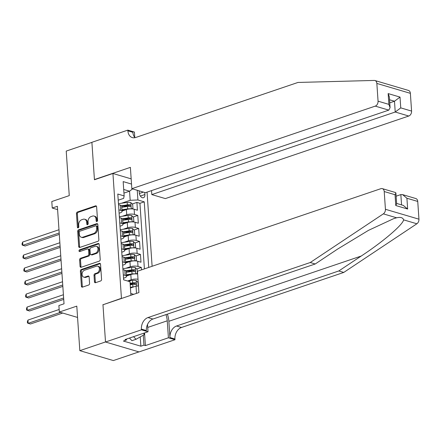 <?xml version="1.0" encoding="UTF-8"?>
<svg xmlns="http://www.w3.org/2000/svg" width="441" height="441" viewBox="0 0 441 441"><rect width="100%" height="100%" fill="white"/><g stroke="black" fill="none" stroke-linecap="round" stroke-linejoin="round"><path stroke-width="0.66" d="M96.904 221.487A0.943 0.684 -73.5 0 0 97.549 220.357L96.623 206.796A1.345 0.976 -73.5 0 0 95.995 205.848A1.345 0.976 -73.5 0 0 95.526 205.864L77.384 212.016A1.345 0.976 -73.5 0 0 76.458 213.637L77.384 227.192A0.943 0.684 -73.5 0 0 78.796 226.718L78.674 224.96A4.311 3.126 -73.5 0 1 81.624 219.783L83.134 219.271A4.311 3.126 -73.5 0 1 84.639 219.221A4.311 3.126 -73.5 0 1 86.64 222.258L86.761 224.017A0.943 0.684 -73.5 0 0 88.172 223.537L88.051 221.779A4.311 3.126 -73.5 0 1 91 216.603L92.511 216.09A4.311 3.126 -73.5 0 1 94.01 216.04A4.311 3.126 -73.5 0 1 96.017 219.078L96.138 220.836A0.943 0.684 -73.5 0 0 96.904 221.487M94.462 281.755A1.345 0.976 -73.5 0 0 95.091 282.709A1.345 0.976 -73.5 0 0 95.559 282.692L100.647 280.967A1.345 0.976 -73.5 0 0 101.568 279.346L100.542 264.286A1.345 0.976 -73.5 0 0 99.914 263.338A1.345 0.976 -73.5 0 0 99.446 263.354L81.304 269.506A1.345 0.976 -73.5 0 0 80.378 271.127L81.409 286.187A1.345 0.976 -73.5 0 0 82.032 287.135A1.345 0.976 -73.5 0 0 82.5 287.119L88.652 285.035A1.345 0.976 -73.5 0 0 89.573 283.414L89.132 276.97A1.345 0.976 -73.5 0 0 88.509 276.022A1.345 0.976 -73.5 0 0 88.04 276.038L84.986 277.069A3.605 2.613 -73.5 0 1 83.735 277.113A3.605 2.613 -73.5 0 1 82.081 273.745A3.605 2.613 -73.5 0 1 84.523 270.245L96.469 266.193A3.605 2.613 -73.5 0 1 97.726 266.149A3.605 2.613 -73.5 0 1 99.379 269.517A3.605 2.613 -73.5 0 1 96.937 273.018L94.942 273.696A1.345 0.976 -73.5 0 0 94.021 275.311L94.462 281.755L95.366 282.025A1.345 0.976 -73.5 0 0 95.587 282.681M103.271 304.659L121.446 298.298L112.935 173.484L94.446 179.752L91.899 142.377L66.222 151.087L69.259 195.617L51.801 201.537L52.242 208.036L57.38 206.294L64.028 303.805L58.89 305.547L59.331 312.046L77.566 317.437M102.957 304.566L105.504 341.946L79.827 350.656L76.795 306.126L59.331 312.046M97.941 241.277A1.345 0.976 -73.5 0 0 98.861 239.656L97.836 224.601A1.345 0.976 -73.5 0 0 97.213 223.648A1.345 0.976 -73.5 0 0 96.744 223.664L78.597 229.822A1.345 0.976 -73.5 0 0 77.677 231.437L78.702 246.497A1.345 0.976 -73.5 0 0 79.325 247.445A1.345 0.976 -73.5 0 0 79.793 247.429L97.941 241.277M99.192 244.441L100.217 259.501A1.345 0.976 -73.5 0 1 99.297 261.122L81.15 267.274A1.345 0.976 -73.5 0 1 80.681 267.29A1.345 0.976 -73.5 0 1 80.053 266.342L79.617 259.898A1.345 0.976 -73.5 0 1 80.538 258.277L87.897 255.78A1.345 0.976 -73.5 0 0 88.817 254.165L88.525 249.887A1.345 0.976 -73.5 0 0 87.897 248.939A1.345 0.976 -73.5 0 0 87.428 248.956L79.766 251.552A0.943 0.684 -73.5 0 1 79.645 249.766L98.095 243.509A1.345 0.976 -73.5 0 1 98.564 243.493A1.345 0.976 -73.5 0 1 99.192 244.441M138.926 351.885L113.348 360.562L79.827 350.656M130.178 284.506L133.496 283.381M137.586 281.997L138.182 281.793M141.5 269.875L141.335 267.422L136.699 268.993M127.57 272.086L132.609 270.377M125.883 268.26L130.293 266.766A5.49 1.72 -3.9 0 1 138.027 266.441L137.675 261.243L140.982 262.219L140.447 254.418L135.811 255.989M126.688 259.088L131.727 257.379M125.001 255.262L129.411 253.762A5.49 1.72 -3.9 0 1 137.14 253.443L136.787 248.239L140.095 249.22L139.56 241.42L134.924 242.991M125.801 246.084L130.839 244.375M124.114 242.258L128.524 240.764A5.49 1.72 -3.9 0 1 136.252 240.439L135.9 235.24L139.207 236.216L138.672 228.416L134.036 229.987M124.913 233.085L129.952 231.376M123.226 229.259L127.636 227.76A5.49 1.72 -3.9 0 1 135.37 227.44L135.012 222.236L138.32 223.218L137.79 215.417L134.483 214.436A5.49 1.72 176.1 0 0 126.749 214.761L122.339 216.255M124.026 220.081L129.064 218.372M133.154 216.989L137.79 215.417M137.653 274.043A5.49 1.72 176.1 0 0 130.828 274.567L126.49 276.038M138.005 279.241A5.49 1.72 -3.9 0 0 131.181 279.765L127.559 280.994M137.675 261.243A5.49 1.72 176.1 0 0 129.941 261.563L125.602 263.04M136.787 248.239A5.49 1.72 176.1 0 0 129.053 248.564L124.715 250.036M135.9 235.24A5.49 1.72 176.1 0 0 128.166 235.56L123.827 237.032M135.012 222.236A5.49 1.72 176.1 0 0 127.284 222.562L122.94 224.034M139.152 190.848L139.29 192.866A4.256 2.607 71.3 0 0 143.463 197.722A4.256 2.607 71.3 0 0 144.907 194.525L144.769 192.508M121.76 298.392L121.446 298.298M152.106 266.281L147.051 192.122M112.935 173.484L131.164 178.87M148.722 267.428L144.251 201.846L137.912 199.971L130.178 200.297L121.451 203.257M130.916 295.283L129.99 281.711L123.645 279.837L117.797 194.029L124.141 195.903L123.166 181.604L131.523 184.073M137.25 190.286L137.912 199.971M123.535 278.221L124.66 277.841A5.49 1.72 -3.9 0 0 126.512 276.397L126.159 271.193A5.49 1.72 176.1 0 0 124.786 270.173L122.951 269.633M122.653 265.217L123.772 264.837A5.49 1.72 -3.9 0 0 125.624 263.393L125.272 258.194A5.49 1.72 176.1 0 0 123.904 257.175L122.063 256.629M121.766 252.219L122.885 251.839A5.49 1.72 -3.9 0 0 124.737 250.394L124.384 245.19A5.49 1.72 176.1 0 0 123.017 244.171L121.181 243.63M120.878 239.215L122.003 238.835A5.49 1.72 -3.9 0 0 123.855 237.39L123.497 232.192A5.49 1.72 176.1 0 0 122.129 231.172L120.294 230.626M119.991 226.216L121.115 225.836A5.49 1.72 -3.9 0 0 122.967 224.392L122.615 219.188A5.49 1.72 176.1 0 0 121.242 218.168L119.406 217.628M144.405 268.889L139.935 203.312L136.903 202.413L137.432 210.214L134.13 209.238A5.49 1.72 176.1 0 0 126.396 209.558L122.058 211.03M119.103 213.212L120.228 212.832A5.49 1.72 176.1 0 0 122.08 211.388A5.49 1.72 176.1 0 0 120.713 210.368L118.872 209.822M122.08 211.388L121.727 206.19A5.49 1.72 176.1 0 0 120.36 205.17L118.519 204.624M123.304 274.831L125.145 275.377A5.49 1.72 -3.9 0 1 126.512 276.397M122.422 261.833L124.257 262.373A5.49 1.72 -3.9 0 1 125.624 263.393M121.534 248.829L123.37 249.374A5.49 1.72 -3.9 0 1 124.737 250.394M120.647 235.83L122.482 236.37A5.49 1.72 -3.9 0 1 123.855 237.39M119.759 222.826L121.6 223.372A5.49 1.72 -3.9 0 1 122.967 224.392M135.37 227.44L138.672 228.416M136.252 240.439L139.56 241.42M137.14 253.443L140.447 254.418M138.027 266.441L141.335 267.422M136.523 293.381L136.026 286.104L130.42 288.006M130.178 200.297L129.555 191.196L123.701 189.465M123.949 193.097L129.555 191.196L132.603 188.913M118.221 200.214L123.656 198.367L124.141 195.903M52.242 208.036L57.606 209.624M130.79 293.474L133.706 294.334M123.138 207.083L128.177 205.374M132.267 203.985L136.903 202.413M139.935 203.312L144.251 201.846M136.026 286.104L138.468 286.005M97.103 221.382A0.943 0.684 -73.5 0 1 97.042 221.101L96.921 219.348A4.311 3.126 -73.5 0 0 94.92 216.305L94.01 216.04M84.639 219.221L85.543 219.486A4.311 3.126 -73.5 0 1 87.55 222.529L87.665 224.282A0.943 0.684 -73.5 0 0 87.726 224.563M96.403 206.14L78.289 212.286A1.345 0.976 -73.5 0 0 77.368 213.902L78.289 227.462A0.943 0.684 -73.5 0 0 78.349 227.743M97.615 223.945L79.501 230.086A1.345 0.976 -73.5 0 0 78.581 231.707L79.606 246.767A1.345 0.976 -73.5 0 0 79.827 247.418M96.518 226.481A0.943 0.684 -73.5 0 0 95.752 225.825L79.827 231.233A0.943 0.684 -73.5 0 0 79.182 232.363L79.308 234.215A4.311 3.126 -73.5 0 0 81.309 237.252A4.311 3.126 -73.5 0 0 82.814 237.203L93.701 233.51A4.311 3.126 -73.5 0 0 96.645 228.333L96.518 226.481L97.428 226.751A0.943 0.684 -73.5 0 0 96.987 226.084L96.083 225.814M81.309 237.252L82.219 237.523A4.311 3.126 -73.5 0 0 83.718 237.473L82.814 237.203M97.428 226.751L97.555 228.598A4.311 3.126 -73.5 0 1 94.606 233.78L83.718 237.473M87.897 248.939L88.806 249.209A1.345 0.976 -73.5 0 1 89.429 250.157L89.721 254.429A1.345 0.976 -73.5 0 1 88.801 256.05L81.442 258.547A1.345 0.976 -73.5 0 0 80.521 260.162L80.962 266.607A1.345 0.976 -73.5 0 0 81.183 267.263M98.966 243.79L80.554 250.036A0.943 0.684 -73.5 0 0 79.981 251.48M95.532 253.189A3.605 2.613 -73.5 0 0 97.974 249.689A3.605 2.613 -73.5 0 0 96.32 246.321A3.605 2.613 -73.5 0 0 95.069 246.365L90.857 247.792A1.345 0.976 -73.5 0 0 89.936 249.408L90.229 253.685A1.345 0.976 -73.5 0 0 90.852 254.633A1.345 0.976 -73.5 0 0 91.32 254.617L95.532 253.189L96.436 253.459A3.605 2.613 -73.5 0 0 98.883 249.959A3.605 2.613 -73.5 0 0 97.224 246.591L96.32 246.321M90.852 254.633L91.761 254.904A1.345 0.976 -73.5 0 0 92.23 254.887L91.32 254.617M96.436 253.459L92.23 254.887M97.726 266.149L98.63 266.419A3.605 2.613 -73.5 0 1 100.283 269.782A3.605 2.613 -73.5 0 1 97.841 273.288L95.851 273.96A1.345 0.976 -73.5 0 0 94.931 275.581L95.366 282.025M83.735 277.113L84.639 277.383A3.605 2.613 -73.5 0 0 85.896 277.339L84.986 277.069M88.911 276.314L85.896 277.339M100.322 263.63L82.208 269.776A1.345 0.976 -73.5 0 0 81.287 271.397L82.313 286.452A1.345 0.976 -73.5 0 0 82.533 287.108M131.578 208.88L132.939 208.279L132.669 204.376L130.768 202.54A3.638 1.141 176.1 0 0 127.173 202.43L118.458 203.687M130.415 208.885A3.638 1.141 176.1 0 0 127.614 208.929L121.97 209.745M125.746 209.778L122.008 210.318M58.978 229.739L22.64 242.059L22.86 245.312L25.126 245.984L59.292 234.392M121.799 207.276L127.449 206.46A3.638 1.141 -3.9 0 1 130.238 206.416C131.071 206.046 131.032 205.523 130.134 204.856A3.638 1.141 176.1 0 0 127.339 204.9L121.496 205.743M121.733 206.289L127.791 205.412A1.852 0.579 -3.9 0 1 128.656 205.357L129.478 206.041M130.238 206.416L130.514 206.394M22.64 242.059L22.05 243.691L22.138 244.992L22.86 245.312L59.199 232.986M143.92 333.153L144.031 334.78L136.037 339.294L131.931 340.689L129.456 338.06M136.037 339.294L133.562 336.665M374.938 80.527L408.454 90.433A4.118 2.988 106.5 0 1 410.373 93.338L376.851 83.432A4.118 2.988 -73.5 0 0 374.938 80.527A4.118 2.988 -73.5 0 0 374.249 80.438L297.973 82.45L135.701 137.493A9.608 6.968 106.5 0 1 132.355 137.603A9.608 6.968 106.5 0 1 127.89 130.834L127.84 130.117L91.893 142.311L94.435 179.559L94.749 179.652M151.539 190.6L151.809 194.591L165.353 198.593L408.763 116.027L395.219 112.025L394.486 101.237L389.546 99.776M151.809 194.591L395.219 112.025L400.753 107.885L411.58 111.082L410.373 93.338M94.435 179.559L130.382 167.365L131.837 188.687L375.247 106.121A4.118 2.988 -73.5 0 0 378.058 101.176L376.851 83.432M127.84 130.117L134.411 132.057L134.775 137.405M131.837 188.687L145.381 192.689L388.791 110.123L375.247 106.121M411.58 111.082A4.118 2.988 106.5 0 1 408.763 116.027M135.034 137.68A9.608 6.968 106.5 0 1 132.851 132.3L127.89 130.834M389.756 102.841L394.486 101.237L400.02 97.092L400.753 107.885M378.058 101.176L388.885 104.379L390.087 107.659L388.791 110.123M388.885 104.379L388.152 93.586L389.348 96.866L390.087 107.659M417.743 201.443L406.916 198.246L402.578 194.624L415.824 198.538A4.118 2.988 106.5 0 1 417.743 201.443L418.95 219.188A4.118 2.988 106.5 0 1 416.866 223.774L343.771 272.428L338.809 270.961L176.538 326.004A9.608 6.968 -73.5 0 0 169.967 337.541L168.859 321.291A17.877 10.953 71.3 0 0 167.382 314.13M338.809 270.961L361.223 256.039C382.887 241.855 402.903 224.767 403.609 219.855C402.898 217.6 400.56 216.911 396.602 217.782L393.46 218.742L368.467 230.367L337.624 249.066L315.21 263.988L152.939 319.03A9.608 6.968 -73.5 0 0 146.368 330.568L141.407 329.102L141.456 329.818L105.509 342.012L102.968 304.764L138.915 292.57L137.465 271.248L380.875 188.682A4.118 2.988 -73.5 0 1 382.308 188.632A4.118 2.988 -73.5 0 1 384.221 191.537L385.428 209.282L418.95 219.188M343.771 272.428L181.494 327.47A9.608 6.968 -73.5 0 0 174.928 339.008L174.978 339.724L139.031 351.918L105.509 342.012M315.21 263.988L310.249 262.522L147.978 317.564A9.608 6.968 -73.5 0 0 141.407 329.102M396.602 217.782L383.345 213.863L310.249 262.522M144.538 332.938L145.403 345.59L143.953 345.16L143.275 335.21M126.407 339.09L126.468 339.989L123.386 341.036L140.872 346.202L143.953 345.16M126.468 339.989L125.018 339.564L148.022 331.759L141.456 329.818M174.978 339.724L168.407 337.784L167.249 320.816A15.441 9.459 71.3 0 0 165.965 314.609M145.403 345.59L168.407 337.784M396.117 196.19L400.847 194.586L402.578 194.624M147.526 324.416L148.022 331.759M383.345 213.863A4.118 2.988 -73.5 0 0 385.428 209.282M140.872 346.202L140.238 336.924M406.916 198.246L407.649 209.034L403.317 205.418L396.613 203.433M407.649 209.034L395.781 205.528L396.635 203.775L395.902 192.982L395.549 192.546L382.308 188.632M395.781 205.528L395.048 194.735L395.902 192.982M132.465 221.884L133.821 221.277L133.557 217.38L131.655 215.544A3.638 1.141 176.1 0 0 128.055 215.434L119.34 216.691M131.302 221.889A3.638 1.141 176.1 0 0 128.502 221.933L122.857 222.749M126.633 222.782L122.896 223.322M59.86 242.737L23.527 255.063L23.748 258.316L26.013 258.983L60.18 247.395M122.686 220.274L128.331 219.464A3.638 1.141 -3.9 0 1 131.126 219.414C131.958 219.045 131.92 218.527 131.021 217.854A3.638 1.141 176.1 0 0 128.226 217.904L122.383 218.747M122.62 219.293L128.678 218.416A1.852 0.579 -3.9 0 1 129.544 218.356L130.365 219.039M131.126 219.414L131.401 219.392M23.527 255.063L22.938 256.695L23.026 257.991L23.748 258.316L60.086 245.99M133.353 234.882L134.709 234.281L134.444 230.378L132.543 228.543A3.638 1.141 176.1 0 0 128.943 228.432L120.228 229.689M132.184 234.888A3.638 1.141 176.1 0 0 129.389 234.932L123.739 235.748M127.521 235.781L123.778 236.321M60.748 255.741L24.409 268.067L24.635 271.314L26.901 271.987L61.067 260.394M123.574 233.278L129.219 232.462A3.638 1.141 -3.9 0 1 132.013 232.418C132.84 232.049 132.807 231.525 131.903 230.858A3.638 1.141 176.1 0 0 129.114 230.902L123.271 231.745M123.508 232.291L129.566 231.42A1.852 0.579 -3.9 0 1 130.426 231.36L131.253 232.043M132.013 232.418L132.289 232.396M24.409 268.067L23.825 269.694L23.913 270.995L24.635 271.314L60.968 258.988M134.235 247.886L135.596 247.28L135.332 243.382L133.43 241.547A3.638 1.141 176.1 0 0 129.83 241.436L121.115 242.693M133.072 247.892A3.638 1.141 176.1 0 0 130.271 247.936L124.627 248.752M128.403 248.785L124.665 249.325M61.635 268.74L25.297 281.066L25.517 284.318L27.783 284.985L61.955 273.398M124.461 246.276L130.106 245.466A3.638 1.141 -3.9 0 1 132.895 245.417C133.728 245.047 133.695 244.529 132.791 243.856A3.638 1.141 176.1 0 0 130.001 243.906L124.158 244.749M124.39 245.295L130.453 244.419A1.852 0.579 -3.9 0 1 131.313 244.358L132.14 245.042M132.895 245.417L133.176 245.394M25.297 281.066L24.707 282.698L24.795 283.993L25.517 284.318L61.856 271.992M135.122 260.885L136.484 260.284L136.214 256.381L134.318 254.545A3.638 1.141 176.1 0 0 130.718 254.435L122.003 255.692M133.959 260.89A3.638 1.141 176.1 0 0 131.159 260.934L125.514 261.75M129.29 261.783L125.553 262.323M62.523 281.744L26.184 294.07L26.405 297.317L28.671 297.989L62.837 286.396M125.343 259.28L130.994 258.465A3.638 1.141 -3.9 0 1 133.783 258.42C134.615 258.051 134.582 257.533 133.678 256.86A3.638 1.141 176.1 0 0 130.883 256.905L125.04 257.748M125.277 258.294L131.335 257.423A1.852 0.579 -3.9 0 1 132.201 257.362L133.022 258.046M133.783 258.42L134.058 258.398M26.184 294.07L25.595 295.696L25.683 296.997L26.405 297.317L62.743 284.991M136.01 273.889L137.371 273.288L137.101 269.385L135.2 267.549A3.638 1.141 176.1 0 0 131.605 267.439L122.89 268.696M134.847 273.894A3.638 1.141 176.1 0 0 132.046 273.938L126.402 274.754M130.178 274.787L126.44 275.327M63.41 294.742L27.072 307.068L27.292 310.321L29.558 310.988L63.724 299.4M126.231 272.284L131.876 271.469A3.638 1.141 -3.9 0 1 134.67 271.424C135.503 271.05 135.464 270.531 134.566 269.864A3.638 1.141 176.1 0 0 131.771 269.909L125.928 270.752M126.165 271.298L132.223 270.421A1.852 0.579 -3.9 0 1 133.088 270.361L133.91 271.05M134.67 271.424L134.946 271.397M27.072 307.068L26.482 308.7L26.57 309.995L27.292 310.321L63.631 297.995M138.237 286.011L137.989 282.389L136.087 280.553A3.638 1.141 176.1 0 0 132.487 280.437L127.912 281.099M133.844 286.848A3.638 1.141 176.1 0 0 132.934 286.937L130.371 287.312M131.065 287.791L130.409 287.885M59.16 309.488L27.959 320.072L28.18 323.319L30.446 323.992L62.71 313.044M130.2 284.836L132.763 284.467A3.638 1.141 -3.9 0 1 135.558 284.423C136.39 284.054 136.352 283.535 135.453 282.863A3.638 1.141 176.1 0 0 132.658 282.907L130.095 283.276M130.134 283.85L133.11 283.425A1.852 0.579 -3.9 0 1 133.97 283.365L134.797 284.048M135.558 284.423L135.834 284.401M27.959 320.072L27.37 321.698L27.458 322.999L28.18 323.319L60.445 312.377M131.181 279.765L130.828 274.567M130.293 266.766L129.941 261.563M129.411 253.762L129.053 248.564M128.524 240.764L128.166 235.56M127.636 227.76L127.284 222.562M126.749 214.761L126.396 209.558M120.713 210.368L120.36 205.17M125.145 275.377L124.786 270.173M124.257 262.373L123.904 257.175M123.37 249.374L123.017 244.171M122.482 236.37L122.129 231.172M121.6 223.372L121.242 218.168M134.483 214.436L134.13 209.238M139.362 193.478L143.402 192.105M140.376 196.063L144.907 194.525M96.921 219.348L96.017 219.078M87.665 224.282L86.761 224.017M87.55 222.529L86.64 222.258M78.289 227.462L77.384 227.192M77.368 213.902L76.458 213.637M78.289 212.286L77.384 212.016M96.381 206.112L95.526 205.864M97.042 221.101L96.138 220.836M79.606 246.767L78.702 246.497M78.581 231.707L77.677 231.437M79.501 230.086L78.597 229.822M97.593 223.918L96.744 223.664M94.606 233.78L93.701 233.51M97.555 228.598L96.645 228.333M80.962 266.607L80.053 266.342M80.521 260.162L79.617 259.898M81.442 258.547L80.538 258.277M88.801 256.05L87.897 255.78M89.721 254.429L88.817 254.165M89.429 250.157L88.525 249.887M80.554 250.036L79.645 249.766M98.949 243.763L98.095 243.509M94.931 275.581L94.021 275.311M95.851 273.96L94.942 273.696M97.841 273.288L96.937 273.018M88.889 276.292L88.04 276.038M82.313 286.452L81.409 286.187M81.287 271.397L80.378 271.127M82.208 269.776L81.304 269.506M100.3 263.608L99.446 263.354M131.247 208.874L130.817 202.59M127.339 204.9L127.173 202.43M127.614 208.929L127.449 206.46M128.656 205.357L130.134 204.856M388.152 93.586L400.02 97.092M361.223 256.039L168.859 321.291M152.939 319.03L147.978 317.564M176.538 326.004L181.494 327.47M395.048 194.735L384.221 191.537M416.866 223.774L403.609 219.855M169.967 337.541L174.928 339.008M147.729 327.437L167.249 320.816M401.553 204.894L400.847 194.586M132.135 221.878L131.705 215.588M128.226 217.904L128.055 215.434M128.502 221.933L128.331 219.464M129.544 218.356L131.021 217.854M133.022 234.877L132.592 228.592M129.114 230.902L128.943 228.432M129.389 234.932L129.219 232.462M130.426 231.36L131.903 230.858M133.904 247.881L133.48 241.591M130.001 243.906L129.83 241.436M130.271 247.936L130.106 245.466M131.313 244.358L132.791 243.856M134.792 260.879L134.362 254.595M130.883 256.905L130.718 254.435M131.159 260.934L130.994 258.465M132.201 257.362L133.678 256.86M135.679 273.883L135.249 267.593M131.771 269.909L131.605 267.439M132.046 273.938L131.876 271.469M133.088 270.361L134.566 269.864M136.512 286.082L136.137 280.597M132.658 282.907L132.487 280.437M132.934 286.937L132.763 284.467M133.97 283.365L135.453 282.863"/></g></svg>
